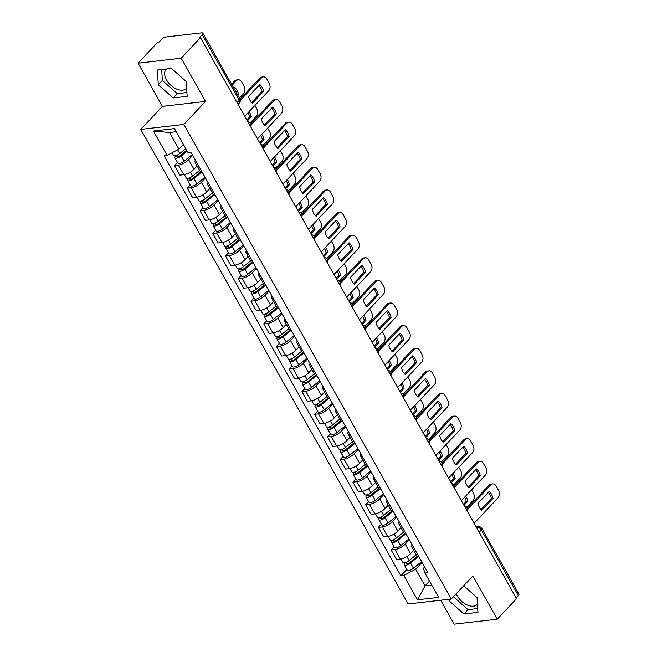<?xml version="1.0" encoding="UTF-8"?>
<svg xmlns="http://www.w3.org/2000/svg" width="657" height="657" viewBox="0 0 657 657"><rect width="100%" height="100%" fill="white"/><g stroke="black" fill="none" stroke-linecap="round" stroke-linejoin="round"><path stroke-width="0.99" d="M186.678 88.186A13.928 8.475 43.2 0 1 186.506 88.375A13.928 8.475 43.2 0 1 166.558 79.965A13.928 8.475 43.2 0 1 166.213 69.297A13.928 8.475 43.2 0 1 166.599 68.928M477.442 604.21A13.928 8.475 43.2 0 1 477.269 604.399A13.928 8.475 43.2 0 1 457.329 595.989A13.928 8.475 43.2 0 1 456.254 593.706M440.683 600.227L454.168 624.15L497.259 619.181L516.566 598.642L200.484 37.679L181.168 58.218L138.077 63.187L162.419 106.385L140.77 129.404L408.178 603.972L451.269 599.003L183.861 124.436L205.51 101.416L181.168 58.218M138.077 63.187L157.393 42.648L158.649 42.508L161.663 39.305A3.572 1.298 -29.4 0 1 166.114 36.948L201.666 32.85A3.572 1.298 -29.4 0 1 202.832 33.162L239.838 98.821A3.572 1.298 150.6 0 1 239.238 100.291L202.241 34.624A3.572 1.298 -29.4 0 0 202.832 33.162M497.259 619.181L472.917 575.984L451.269 599.003M479.15 532.236L481.326 529.92A3.572 1.298 150.6 0 0 481.926 528.458L518.923 594.125A3.572 1.298 150.6 0 1 518.324 595.587L481.326 529.92A3.572 2.176 -136.8 0 0 477.179 527.316L476.432 527.399M516.147 597.895L518.324 595.587M202.241 34.624L199.227 37.827L200.484 37.679M192.715 155.339L188.608 159.717A8.213 2.981 150.6 0 1 178.359 165.129L174.532 165.572L179.919 175.14L183.755 174.696A8.213 2.981 -29.4 0 0 193.996 169.284L197.133 165.942M197.001 162.944A8.213 2.981 150.6 0 1 195.014 162.18A8.213 2.981 150.6 0 1 195.392 160.086M177.48 162.435L174.532 165.572M195.014 162.18L200.41 171.748A8.213 2.981 -29.4 0 0 202.397 172.512M205.46 177.957L201.346 182.326A8.213 2.981 150.6 0 1 191.105 187.746L187.27 188.181L192.657 197.749L196.492 197.314A8.213 2.981 -29.4 0 0 206.733 191.893L209.879 188.551M209.747 185.561A8.213 2.981 150.6 0 1 207.76 184.798A8.213 2.981 150.6 0 1 208.138 182.703M190.218 185.044L187.27 188.181M207.76 184.798L213.147 194.365A8.213 2.981 -29.4 0 0 215.135 195.121M218.198 200.566L214.083 204.943A8.213 2.981 150.6 0 1 203.842 210.355L200.015 210.798L205.403 220.366L209.23 219.923A8.213 2.981 -29.4 0 0 219.479 214.511L222.616 211.168M222.485 208.17A8.213 2.981 150.6 0 1 220.497 207.407A8.213 2.981 150.6 0 1 220.875 205.312M202.964 207.661L200.015 210.798M220.497 207.407L225.893 216.974A8.213 2.981 -29.4 0 0 227.872 217.738M230.944 223.175L226.829 227.552A8.213 2.981 150.6 0 1 216.588 232.964L212.753 233.407L218.14 242.975L221.976 242.532A8.213 2.981 -29.4 0 0 232.217 237.12L235.362 233.777M235.231 230.779A8.213 2.981 150.6 0 1 233.243 230.016A8.213 2.981 150.6 0 1 233.621 227.93M215.701 230.27L212.753 233.407M233.243 230.016L238.631 239.583A8.213 2.981 -29.4 0 0 240.618 240.347M243.681 245.792L239.567 250.169A8.213 2.981 150.6 0 1 229.326 255.581L225.491 256.025L230.886 265.592L234.713 265.149A8.213 2.981 -29.4 0 0 244.962 259.729L248.1 256.394M247.968 253.397A8.213 2.981 150.6 0 1 245.981 252.633A8.213 2.981 150.6 0 1 246.359 250.539M228.447 252.879L225.491 256.025M245.981 252.633L251.376 262.2A8.213 2.981 -29.4 0 0 253.356 262.964M256.427 268.401L252.313 272.778A8.213 2.981 150.6 0 1 242.063 278.19L238.236 278.634L243.624 288.201L247.459 287.758A8.213 2.981 -29.4 0 0 257.7 282.346L260.845 279.003M260.706 276.006A8.213 2.981 150.6 0 1 258.727 275.242A8.213 2.981 150.6 0 1 259.104 273.148M241.185 275.497L238.236 278.634M258.727 275.242L264.114 284.81A8.213 2.981 -29.4 0 0 266.101 285.573M269.165 291.018L265.05 295.387A8.213 2.981 150.6 0 1 254.809 300.807L250.974 301.243L256.37 310.81L260.197 310.375A8.213 2.981 -29.4 0 0 270.446 304.955L273.583 301.612M273.452 298.623A8.213 2.981 150.6 0 1 271.464 297.859A8.213 2.981 150.6 0 1 271.842 295.765M253.93 298.106L250.974 301.243M271.464 297.859L276.86 307.427A8.213 2.981 -29.4 0 0 278.839 308.182M281.91 313.627L277.796 318.004A8.213 2.981 150.6 0 1 267.547 323.416L263.72 323.86L269.107 333.428L272.942 332.984A8.213 2.981 -29.4 0 0 283.183 327.572L286.329 324.23M286.189 321.232A8.213 2.981 150.6 0 1 284.21 320.468A8.213 2.981 150.6 0 1 284.58 318.374M266.668 320.723L263.72 323.86M284.21 320.468L289.597 330.036A8.213 2.981 -29.4 0 0 291.585 330.8M294.648 336.236L290.534 340.613A8.213 2.981 150.6 0 1 280.293 346.025L276.457 346.469L281.853 356.037L285.68 355.593A8.213 2.981 -29.4 0 0 295.929 350.181L299.066 346.839M298.935 343.841A8.213 2.981 150.6 0 1 296.948 343.077A8.213 2.981 150.6 0 1 297.325 340.991M279.414 343.332L276.457 346.469M296.948 343.077L302.343 352.645A8.213 2.981 -29.4 0 0 304.322 353.409M307.394 358.853L303.279 363.231A8.213 2.981 150.6 0 1 293.03 368.643L289.203 369.086L294.591 378.654L298.426 378.21A8.213 2.981 -29.4 0 0 308.667 372.79L311.812 369.456M311.673 366.458A8.213 2.981 150.6 0 1 309.693 365.694A8.213 2.981 150.6 0 1 310.063 363.6M292.151 365.949L289.203 369.086M309.693 365.694L315.081 375.262A8.213 2.981 -29.4 0 0 317.068 376.026M320.131 381.462L316.017 385.84A8.213 2.981 150.6 0 1 305.776 391.252L301.941 391.695L307.336 401.263L311.163 400.819A8.213 2.981 -29.4 0 0 321.413 395.407L324.55 392.065M324.418 389.067A8.213 2.981 150.6 0 1 322.431 388.303A8.213 2.981 150.6 0 1 322.809 386.209M304.897 388.558L301.941 391.695M322.431 388.303L327.818 397.871A8.213 2.981 -29.4 0 0 329.806 398.635M332.877 404.08L328.763 408.449A8.213 2.981 150.6 0 1 318.514 413.869L314.687 414.304L320.074 423.872L323.909 423.437A8.213 2.981 -29.4 0 0 334.15 418.016L337.287 414.682M337.156 411.684A8.213 2.981 150.6 0 1 335.177 410.921A8.213 2.981 150.6 0 1 335.546 408.826M317.635 411.167L314.687 414.304M335.177 410.921L340.564 420.488A8.213 2.981 -29.4 0 0 342.552 421.244M345.615 426.689L341.5 431.066A8.213 2.981 150.6 0 1 331.259 436.478L327.424 436.921L332.82 446.489L336.647 446.046A8.213 2.981 -29.4 0 0 346.888 440.633L350.033 437.291M349.902 434.293A8.213 2.981 150.6 0 1 347.914 433.53A8.213 2.981 150.6 0 1 348.292 431.435M330.381 433.784L327.424 436.921M347.914 433.53L353.302 443.097A8.213 2.981 -29.4 0 0 355.289 443.861M358.352 449.298L354.246 453.675A8.213 2.981 150.6 0 1 343.997 459.087L340.17 459.53L345.557 469.098L349.393 468.655A8.213 2.981 -29.4 0 0 359.634 463.242L362.771 459.9M362.639 456.902A8.213 2.981 150.6 0 1 360.652 456.147A8.213 2.981 150.6 0 1 361.03 454.053M343.118 456.393L340.17 459.53M360.652 456.147L366.048 465.706A8.213 2.981 -29.4 0 0 368.035 466.47M371.098 471.915L366.984 476.292A8.213 2.981 150.6 0 1 356.743 481.704L352.908 482.148L358.295 491.715L362.13 491.272A8.213 2.981 -29.4 0 0 372.371 485.852L375.517 482.517M375.385 479.52A8.213 2.981 150.6 0 1 373.398 478.756A8.213 2.981 150.6 0 1 373.776 476.662M355.856 479.01L352.908 482.148M373.398 478.756L378.785 488.323A8.213 2.981 -29.4 0 0 380.773 489.087M383.836 494.524L379.721 498.901A8.213 2.981 150.6 0 1 369.48 504.313L365.653 504.757L371.041 514.324L374.876 513.881A8.213 2.981 -29.4 0 0 385.117 508.469L388.254 505.126M388.123 502.129A8.213 2.981 150.6 0 1 386.135 501.365A8.213 2.981 150.6 0 1 386.513 499.271M368.602 501.619L365.653 504.757M386.135 501.365L391.531 510.932A8.213 2.981 -29.4 0 0 393.51 511.696M396.582 517.141L392.467 521.51A8.213 2.981 150.6 0 1 382.226 526.93L378.391 527.374L383.778 536.933L387.614 536.498A8.213 2.981 -29.4 0 0 397.855 531.078L401 527.743M400.869 524.746A8.213 2.981 150.6 0 1 398.881 523.982A8.213 2.981 150.6 0 1 399.259 521.888M381.339 524.229L378.391 527.374M398.881 523.982L404.269 533.55A8.213 2.981 -29.4 0 0 406.256 534.313M409.319 539.75L405.205 544.127A8.213 2.981 150.6 0 1 394.964 549.539L391.129 549.983L396.524 559.55L400.351 559.107A8.213 2.981 -29.4 0 0 410.6 553.695L413.738 550.352M413.606 547.355A8.213 2.981 150.6 0 1 411.619 546.591A8.213 2.981 150.6 0 1 411.996 544.497M394.085 546.846L391.129 549.983M411.619 546.591L417.014 556.159A8.213 2.981 -29.4 0 0 418.994 556.922M176.257 131.704L169.531 132.476L178.926 149.147L183.402 144.384M178.926 149.147L167.124 155.389L153.401 131.03L174.507 128.6L188.231 152.95L191.179 152.613L427.879 572.682L424.923 573.019L438.646 597.369L417.54 599.808L403.817 575.45L415.618 569.217L425.013 585.888L431.739 585.108M167.124 155.389L164.168 155.725L400.869 575.795L403.817 575.45M140.77 129.404L183.861 124.436M162.419 106.385L205.51 101.416M187.163 96.349L186.284 81.558L171.403 68.377L157.401 69.995L158.288 84.786L173.169 97.967L187.163 96.349M448.961 599.266L449.051 600.81L463.932 613.991L477.935 612.381L477.048 597.583L463.711 585.773M429.489 581.125L425.013 585.888L417.54 599.808M422.065 562.367L415.618 569.217M424.923 573.019L423.412 568.313L424.668 566.983M406.823 569.455L400.869 575.795M153.401 131.03L169.531 132.476M161.712 69.494L162.361 80.45L177.242 93.631L186.933 92.514M177.242 93.631L173.169 97.967M162.361 80.45L158.288 84.786M453.412 596.728L468.006 609.655L477.705 608.538M468.006 609.655L463.932 613.991M450.686 599.069L449.051 600.81M251.656 102.517L262.028 91.479A11.161 7.876 -96.6 0 0 258.957 85.402M239.994 99.15L259.827 78.052A5.355 3.778 -96.6 0 1 261.667 77.083L263.301 76.894A5.355 3.778 83.4 0 0 261.461 77.863L259.827 78.052M263.662 91.29A11.161 7.876 -96.6 0 0 259.819 84.482L248.584 96.431A11.161 7.876 -96.6 0 0 252.419 103.248L263.662 91.29L262.028 91.479M244.765 116.256L268.729 90.765A5.355 3.778 83.4 0 0 269.198 83.324L266.824 79.119A5.355 3.778 83.4 0 0 263.301 76.894M240.29 100.381L261.461 77.863M185.8 148.638L179.796 153.541A4.459 1.618 150.6 0 1 173.514 155.397L172.044 152.785M237.719 95.06L238.532 94.189A11.161 7.876 83.4 0 0 234.697 87.373L233.876 88.252M186.728 150.289L179.944 155.832A2.143 0.78 150.6 0 1 176.93 156.727A2.143 0.78 150.6 0 1 177.283 155.849L176.938 155.233M239.427 98.107L243.607 93.664A5.355 3.778 83.4 0 0 244.067 86.215L241.702 82.018A5.355 3.778 83.4 0 0 238.171 79.793A5.355 3.778 83.4 0 0 236.339 80.762L232.159 85.205M187.188 151.102L181.184 156.005A4.459 1.618 150.6 0 1 174.902 157.861A4.459 1.618 150.6 0 1 175.649 156.037L175.468 155.709M192.279 154.567L184.124 161.22A4.459 1.618 150.6 0 1 177.842 163.084L174.902 157.861M236.479 92.859A11.161 7.876 83.4 0 0 234.023 88.514M231.617 84.236L234.705 80.951A5.355 3.778 -96.6 0 1 236.545 79.982L238.171 79.793M177.866 156.875L177.283 155.849L175.649 156.037M237.3 94.329L238.532 94.189M264.393 125.126L274.766 114.088A11.161 7.876 -96.6 0 0 271.694 108.011M250.793 123.82L272.573 100.669A5.355 3.778 -96.6 0 1 274.412 99.692L276.039 99.503A5.355 3.778 83.4 0 0 274.207 100.48L272.573 100.669M276.4 113.907A11.161 7.876 -96.6 0 0 272.565 107.091L261.322 119.048A11.161 7.876 -96.6 0 0 265.157 125.857L276.4 113.907L274.766 114.088M257.503 138.873L281.475 113.374A5.355 3.778 83.4 0 0 281.935 105.933L279.57 101.728A5.355 3.778 83.4 0 0 276.039 99.503M251.089 125.06L274.207 100.48M277.131 147.735L287.511 136.705A11.161 7.876 -96.6 0 0 284.44 130.628M263.539 146.437L285.31 123.278A5.355 3.778 -96.6 0 1 287.15 122.309L288.784 122.12A5.355 3.778 83.4 0 0 286.945 123.089L285.31 123.278M289.146 136.516A11.161 7.876 -96.6 0 0 285.302 129.7L274.059 141.657A11.161 7.876 -96.6 0 0 277.903 148.474L289.146 136.516L287.511 136.705M270.249 161.482L294.213 135.991A5.355 3.778 83.4 0 0 294.681 128.542L292.308 124.337A5.355 3.778 83.4 0 0 288.784 122.12M263.835 147.669L286.945 123.089M289.877 170.352L300.249 159.314A11.161 7.876 -96.6 0 0 297.178 153.237M276.277 169.046L298.056 145.887A5.355 3.778 -96.6 0 1 299.896 144.918L301.522 144.729A5.355 3.778 83.4 0 0 299.691 145.698L298.056 145.887M301.883 159.125A11.161 7.876 -96.6 0 0 298.048 152.317L286.805 164.275A11.161 7.876 -96.6 0 0 290.64 171.083L301.883 159.125L300.249 159.314M282.986 184.091L306.959 158.6A5.355 3.778 83.4 0 0 307.419 151.159L305.053 146.954A5.355 3.778 83.4 0 0 301.522 144.729M276.572 170.286L299.691 145.698M199.629 170.368L192.542 176.15A4.459 1.618 150.6 0 1 186.26 178.014L184.338 174.606M247.393 120.929L251.278 116.798A11.161 7.876 83.4 0 0 249.028 111.723M200.59 171.986L192.682 178.441A2.143 0.78 150.6 0 1 189.668 179.336A2.143 0.78 150.6 0 1 190.029 178.458L189.684 177.85M250.169 122.851L256.345 116.273A5.355 3.778 83.4 0 0 256.813 108.832L254.916 105.465M201.502 172.43L193.93 178.614A4.459 1.618 150.6 0 1 187.647 180.478A4.459 1.618 150.6 0 1 188.395 178.647L188.206 178.318M205.025 177.176L196.87 183.837A4.459 1.618 150.6 0 1 190.587 185.693L187.647 180.478M246.851 119.96L249.644 116.987A11.161 7.876 83.4 0 0 248.001 112.815M190.604 179.484L190.029 178.458L188.395 178.647M249.644 116.987L251.278 116.798M212.367 192.977L205.28 198.767A4.459 1.618 150.6 0 1 198.997 200.623L197.084 197.223M260.139 143.538L264.015 139.415A11.161 7.876 83.4 0 0 261.773 134.332M213.336 194.603L205.427 201.058A2.143 0.78 150.6 0 1 202.413 201.945A2.143 0.78 150.6 0 1 202.767 201.075L202.422 200.459M262.907 145.46L269.091 138.89A5.355 3.778 83.4 0 0 269.551 131.441L267.654 128.074M214.239 195.047L206.668 201.231A4.459 1.618 150.6 0 1 200.385 203.087A4.459 1.618 150.6 0 1 201.132 201.264L200.952 200.935M217.763 199.794L209.608 206.446A4.459 1.618 150.6 0 1 203.325 208.31L200.385 203.087M259.589 142.577L262.381 139.604A11.161 7.876 83.4 0 0 260.739 135.432M203.35 202.093L202.767 201.075L201.132 201.264M262.381 139.604L264.015 139.415M225.113 215.586L218.017 221.376A4.459 1.618 150.6 0 1 211.743 223.24L209.821 219.832M272.877 166.155L276.761 162.024A11.161 7.876 83.4 0 0 274.511 156.941M226.074 217.212L218.165 223.667A2.143 0.78 150.6 0 1 215.151 224.563A2.143 0.78 150.6 0 1 215.512 223.684L215.168 223.068M275.653 168.077L281.828 161.499A5.355 3.778 83.4 0 0 282.296 154.058L280.399 150.691M226.985 217.656L219.413 223.84A4.459 1.618 150.6 0 1 213.131 225.704A4.459 1.618 150.6 0 1 213.878 223.873L213.689 223.544M230.508 222.403L222.353 229.055A4.459 1.618 150.6 0 1 216.071 230.919L213.131 225.704M272.335 165.186L275.127 162.213A11.161 7.876 83.4 0 0 273.484 158.041M216.087 224.71L215.512 223.684L213.878 223.873M275.127 162.213L276.761 162.024M302.614 192.961L312.995 181.932A11.161 7.876 -96.6 0 0 309.923 175.846M289.023 191.663L310.794 168.504A5.355 3.778 -96.6 0 1 312.633 167.527L314.268 167.338A5.355 3.778 83.4 0 0 312.428 168.315L310.794 168.504M314.629 181.743A11.161 7.876 -96.6 0 0 310.786 174.926L299.543 186.884A11.161 7.876 -96.6 0 0 303.386 193.7L314.629 181.743L312.995 181.932M295.724 206.709L319.696 181.217A5.355 3.778 83.4 0 0 320.164 173.768L317.791 169.563A5.355 3.778 83.4 0 0 314.268 167.338M289.318 192.895L312.428 168.315M315.36 215.578L325.732 204.541A11.161 7.876 -96.6 0 0 322.661 198.463M301.76 214.272L323.54 191.113A5.355 3.778 -96.6 0 1 325.371 190.144L327.005 189.955A5.355 3.778 83.4 0 0 325.174 190.924L323.54 191.113M327.367 204.352A11.161 7.876 -96.6 0 0 323.531 197.543L312.289 209.493A11.161 7.876 -96.6 0 0 316.124 216.309L327.367 204.352L325.732 204.541M308.47 229.318L332.442 203.826A5.355 3.778 83.4 0 0 332.902 196.386L330.537 192.181A5.355 3.778 83.4 0 0 327.005 189.955M302.056 215.504L325.174 190.924M237.85 238.204L230.763 243.985A4.459 1.618 150.6 0 1 224.48 245.849L222.567 242.449M285.623 188.764L289.499 184.642A11.161 7.876 83.4 0 0 287.257 179.558M238.82 239.83L230.911 246.285A2.143 0.78 150.6 0 1 227.889 247.172A2.143 0.78 150.6 0 1 228.25 246.293L227.905 245.685M288.39 190.686L294.574 184.116A5.355 3.778 83.4 0 0 295.034 176.667L293.137 173.3M239.723 240.273L232.151 246.449A4.459 1.618 150.6 0 1 225.868 248.313A4.459 1.618 150.6 0 1 226.616 246.482L226.435 246.153M243.246 245.012L235.091 251.672A4.459 1.618 150.6 0 1 228.808 253.528L225.868 248.313M285.072 187.795L287.865 184.831A11.161 7.876 83.4 0 0 286.222 180.65M228.833 247.319L228.25 246.293L226.616 246.482M287.865 184.831L289.499 184.642M250.596 260.813L243.501 266.602A4.459 1.618 150.6 0 1 237.226 268.458L235.305 265.058M298.36 211.382L302.245 207.251A11.161 7.876 83.4 0 0 299.994 202.167M251.557 262.439L243.648 268.894A2.143 0.78 150.6 0 1 240.634 269.789A2.143 0.78 150.6 0 1 240.996 268.91L240.651 268.294M301.128 213.303L307.312 206.725A5.355 3.778 83.4 0 0 307.772 199.276L305.875 195.909M252.469 262.882L244.889 269.066A4.459 1.618 150.6 0 1 238.614 270.922A4.459 1.618 150.6 0 1 239.362 269.099L239.173 268.77M255.992 267.629L247.829 274.281A4.459 1.618 150.6 0 1 241.554 276.145L238.614 270.922M297.818 210.412L300.61 207.44A11.161 7.876 83.4 0 0 298.96 203.268M241.571 269.937L240.996 268.91L239.362 269.099M300.61 207.44L302.245 207.251M328.098 238.187L338.478 227.15A11.161 7.876 -96.6 0 0 335.407 221.072M314.506 236.881L336.277 213.73A5.355 3.778 -96.6 0 1 338.117 212.753L339.751 212.564A5.355 3.778 83.4 0 0 337.912 213.541L336.277 213.73M340.112 226.969A11.161 7.876 -96.6 0 0 336.269 220.152L325.026 232.11A11.161 7.876 -96.6 0 0 328.87 238.918L340.112 226.969L338.478 227.15M321.207 251.935L345.18 226.443A5.355 3.778 83.4 0 0 345.639 218.995L343.274 214.79A5.355 3.778 83.4 0 0 339.751 212.564M314.793 238.121L337.912 213.541M340.843 260.804L351.216 249.767A11.161 7.876 -96.6 0 0 348.144 243.69M327.243 259.499L349.023 236.339A5.355 3.778 -96.6 0 1 350.854 235.37L352.489 235.181A5.355 3.778 83.4 0 0 350.657 236.15L349.023 236.339M352.85 249.578A11.161 7.876 -96.6 0 0 349.015 242.762L337.772 254.719A11.161 7.876 -96.6 0 0 341.607 261.535L352.85 249.578L351.216 249.767M333.953 274.544L357.925 249.052A5.355 3.778 83.4 0 0 358.385 241.604L356.02 237.407A5.355 3.778 83.4 0 0 352.489 235.181M327.539 260.73L350.657 236.15M353.581 283.413L363.962 272.376A11.161 7.876 -96.6 0 0 360.89 266.299M339.989 282.108L361.761 258.948A5.355 3.778 -96.6 0 1 363.6 257.979L365.235 257.79A5.355 3.778 83.4 0 0 363.395 258.759L361.761 258.948M365.596 272.187A11.161 7.876 -96.6 0 0 361.752 265.379L350.51 277.336A11.161 7.876 -96.6 0 0 354.353 284.144L365.596 272.187L363.962 272.376M346.691 297.153L370.663 271.661A5.355 3.778 83.4 0 0 371.123 264.221L368.758 260.016A5.355 3.778 83.4 0 0 365.235 257.79M340.277 283.348L363.395 258.759M366.327 306.022L376.699 294.993A11.161 7.876 -96.6 0 0 373.628 288.908M352.727 304.725L374.506 281.566A5.355 3.778 -96.6 0 1 376.338 280.588L377.972 280.399A5.355 3.778 83.4 0 0 376.141 281.377L374.506 281.566M378.333 294.804A11.161 7.876 -96.6 0 0 374.498 287.988L363.255 299.945A11.161 7.876 -96.6 0 0 367.091 306.762L378.333 294.804L376.699 294.993M359.436 319.77L383.409 294.279A5.355 3.778 83.4 0 0 383.869 286.83L381.495 282.625A5.355 3.778 83.4 0 0 377.972 280.399M353.023 305.957L376.141 281.377M379.064 328.64L389.445 317.602A11.161 7.876 -96.6 0 0 386.373 311.525M365.473 327.334L387.244 304.175A5.355 3.778 -96.6 0 1 389.084 303.206L390.718 303.017A5.355 3.778 83.4 0 0 388.878 303.986L387.244 304.175M391.071 317.413A11.161 7.876 -96.6 0 0 387.236 310.605L375.993 322.554A11.161 7.876 -96.6 0 0 379.836 329.371L391.071 317.413L389.445 317.602M372.174 342.379L396.146 316.888A5.355 3.778 83.4 0 0 396.606 309.447L394.241 305.242A5.355 3.778 83.4 0 0 390.718 303.017M365.76 328.574L388.878 303.986M391.81 351.249L402.183 340.219A11.161 7.876 -96.6 0 0 399.111 334.134M378.21 349.943L399.99 326.792A5.355 3.778 -96.6 0 1 401.821 325.815L403.455 325.626A5.355 3.778 83.4 0 0 401.616 326.603L399.99 326.792M403.817 340.03A11.161 7.876 -96.6 0 0 399.982 333.214L388.739 345.171A11.161 7.876 -96.6 0 0 392.574 351.98L403.817 340.03L402.183 340.219M384.92 364.996L408.892 339.505A5.355 3.778 83.4 0 0 409.352 332.056L406.979 327.851A5.355 3.778 83.4 0 0 403.455 325.626M378.506 351.183L401.616 326.603M404.548 373.866L414.928 362.828A11.161 7.876 -96.6 0 0 411.857 356.751M390.948 372.56L412.727 349.401A5.355 3.778 -96.6 0 1 414.567 348.432L416.201 348.243A5.355 3.778 83.4 0 0 414.362 349.212L412.727 349.401M416.554 362.639A11.161 7.876 -96.6 0 0 412.719 355.823L401.476 367.78A11.161 7.876 -96.6 0 0 405.312 374.597L416.554 362.639L414.928 362.828M397.657 387.605L421.63 362.114A5.355 3.778 83.4 0 0 422.09 354.665L419.724 350.468A5.355 3.778 83.4 0 0 416.201 348.243M391.243 373.792L414.362 349.212M417.294 396.475L427.666 385.437A11.161 7.876 -96.6 0 0 424.594 379.36M403.694 395.169L425.473 372.01A5.355 3.778 -96.6 0 1 427.305 371.041L428.939 370.852A5.355 3.778 83.4 0 0 427.099 371.821L425.473 372.01M429.3 385.248A11.161 7.876 -96.6 0 0 425.457 378.44L414.222 390.398A11.161 7.876 -96.6 0 0 418.057 397.206L429.3 385.248L427.666 385.437M410.403 410.214L434.376 384.723A5.355 3.778 83.4 0 0 434.835 377.282L432.462 373.077A5.355 3.778 83.4 0 0 428.939 370.852M403.989 396.409L427.099 371.821M263.334 283.43L256.246 289.211A4.459 1.618 150.6 0 1 249.964 291.076L248.05 287.667M311.098 233.991L314.982 229.86A11.161 7.876 83.4 0 0 312.74 224.784M264.295 285.048L256.386 291.503A2.143 0.78 150.6 0 1 253.372 292.398A2.143 0.78 150.6 0 1 253.733 291.519L253.388 290.911M313.874 235.912L320.058 229.334A5.355 3.778 83.4 0 0 320.517 221.894L318.62 218.526M265.206 285.491L257.634 291.675A4.459 1.618 150.6 0 1 251.352 293.539A4.459 1.618 150.6 0 1 252.099 291.708L251.918 291.38M268.729 290.238L260.574 296.898A4.459 1.618 150.6 0 1 254.292 298.754L251.352 293.539M310.556 233.021L313.348 230.049A11.161 7.876 83.4 0 0 311.705 225.877M254.308 292.546L253.733 291.519L252.099 291.708M313.348 230.049L314.982 229.86M276.08 306.039L268.984 311.829A4.459 1.618 150.6 0 1 262.71 313.685L260.788 310.285M323.844 256.608L327.728 252.477A11.161 7.876 83.4 0 0 325.478 247.393M277.04 307.665L269.132 314.12A2.143 0.78 150.6 0 1 266.118 315.015A2.143 0.78 150.6 0 1 266.479 314.136L266.134 313.52M326.611 258.521L332.795 251.951A5.355 3.778 83.4 0 0 333.255 244.503L331.358 241.135M277.952 308.108L270.372 314.292A4.459 1.618 150.6 0 1 264.098 316.148A4.459 1.618 150.6 0 1 264.845 314.325L264.656 313.997M281.467 312.855L273.312 319.507A4.459 1.618 150.6 0 1 267.038 321.372L264.098 316.148M323.301 255.639L326.094 252.666A11.161 7.876 83.4 0 0 324.443 248.494M267.054 315.163L266.479 314.136L264.845 314.325M326.094 252.666L327.728 252.477M288.817 328.648L281.73 334.438A4.459 1.618 150.6 0 1 275.447 336.302L273.534 332.894M336.581 279.217L340.466 275.086A11.161 7.876 83.4 0 0 338.215 270.002M289.778 330.274L281.869 336.729A2.143 0.78 150.6 0 1 278.855 337.624A2.143 0.78 150.6 0 1 279.217 336.745L278.872 336.138M339.357 281.139L345.541 274.56A5.355 3.778 83.4 0 0 346.001 267.12L344.104 263.753M290.69 330.717L283.118 336.901A4.459 1.618 150.6 0 1 276.835 338.766A4.459 1.618 150.6 0 1 277.583 336.934L277.402 336.606M294.213 335.464L286.058 342.116A4.459 1.618 150.6 0 1 279.775 343.981L276.835 338.766M336.039 278.248L338.831 275.275A11.161 7.876 83.4 0 0 337.189 271.103M279.792 337.772L279.217 336.745L277.583 336.934M338.831 275.275L340.466 275.086M301.563 351.265L294.467 357.047A4.459 1.618 150.6 0 1 288.193 358.911L286.271 355.511M349.327 301.826L353.211 297.703A11.161 7.876 83.4 0 0 350.961 292.62M302.524 352.891L294.615 359.346A2.143 0.78 150.6 0 1 291.601 360.233A2.143 0.78 150.6 0 1 291.963 359.354L291.618 358.747M352.095 303.748L358.279 297.178A5.355 3.778 83.4 0 0 358.738 289.729L356.841 286.362M303.435 353.335L295.855 359.51A4.459 1.618 150.6 0 1 289.581 361.375A4.459 1.618 150.6 0 1 290.328 359.543L290.139 359.215M306.95 358.073L298.795 364.734A4.459 1.618 150.6 0 1 292.521 366.59L289.581 361.375M348.777 300.857L351.577 297.892A11.161 7.876 83.4 0 0 349.926 293.712M292.537 360.381L291.963 359.354L290.328 359.543M351.577 297.892L353.211 297.703M314.301 373.874L307.213 379.664A4.459 1.618 150.6 0 1 300.931 381.52L299.009 378.12M362.064 324.443L365.949 320.312A11.161 7.876 83.4 0 0 363.699 315.229M315.261 375.5L307.353 381.955A2.143 0.78 150.6 0 1 304.339 382.85A2.143 0.78 150.6 0 1 304.7 381.972L304.355 381.356M364.84 326.365L371.024 319.787A5.355 3.778 83.4 0 0 371.484 312.338L369.587 308.971M316.173 375.944L308.601 382.128A4.459 1.618 150.6 0 1 302.319 383.984A4.459 1.618 150.6 0 1 303.066 382.16L302.885 381.832M319.696 380.69L311.541 387.343A4.459 1.618 150.6 0 1 305.259 389.207L302.319 383.984M361.522 323.474L364.315 320.501A11.161 7.876 83.4 0 0 362.672 316.329M305.275 382.998L304.7 381.972L303.066 382.16M364.315 320.501L365.949 320.312M327.038 396.491L319.951 402.273A4.459 1.618 150.6 0 1 313.668 404.137L311.755 400.729M374.81 347.052L378.687 342.921A11.161 7.876 83.4 0 0 376.445 337.846M328.007 398.109L320.099 404.564A2.143 0.78 150.6 0 1 317.085 405.459A2.143 0.78 150.6 0 1 317.438 404.581L317.093 403.973M377.578 348.974L383.762 342.396A5.355 3.778 83.4 0 0 384.222 334.955L382.325 331.588M328.919 398.553L321.339 404.737A4.459 1.618 150.6 0 1 315.064 406.601A4.459 1.618 150.6 0 1 315.812 404.769L315.623 404.441M332.434 403.299L324.279 409.96A4.459 1.618 150.6 0 1 318.004 411.816L315.064 406.601M374.26 346.083L377.061 343.11A11.161 7.876 83.4 0 0 375.41 338.938M318.021 405.607L317.438 404.581L315.812 404.769M377.061 343.11L378.687 342.921M339.784 419.1L332.697 424.89A4.459 1.618 150.6 0 1 326.414 426.746L324.492 423.346M387.548 369.669L391.432 365.538A11.161 7.876 83.4 0 0 389.182 360.455M340.745 420.726L332.836 427.181A2.143 0.78 150.6 0 1 329.822 428.077A2.143 0.78 150.6 0 1 330.184 427.198L329.839 426.582M390.324 371.583L396.508 365.013A5.355 3.778 83.4 0 0 396.968 357.564L395.071 354.197M341.656 421.17L334.085 427.354A4.459 1.618 150.6 0 1 327.802 429.21A4.459 1.618 150.6 0 1 328.549 427.387L328.369 427.058M345.18 425.917L337.025 432.569A4.459 1.618 150.6 0 1 330.742 434.433L327.802 429.21M387.006 368.7L389.798 365.727A11.161 7.876 83.4 0 0 388.156 361.555M330.758 428.224L330.184 427.198L328.549 427.387M389.798 365.727L391.432 365.538M352.522 441.709L345.434 447.499A4.459 1.618 150.6 0 1 339.152 449.363L337.238 445.955M400.294 392.278L404.17 388.147A11.161 7.876 83.4 0 0 401.928 383.064M353.491 443.335L345.582 449.79A2.143 0.78 150.6 0 1 342.568 450.686A2.143 0.78 150.6 0 1 342.921 449.807L342.576 449.199M403.061 394.2L409.245 387.622A5.355 3.778 83.4 0 0 409.705 380.181L407.808 376.814M354.402 443.779L346.822 449.963A4.459 1.618 150.6 0 1 340.54 451.827A4.459 1.618 150.6 0 1 341.287 449.996L341.106 449.667M357.917 448.526L349.762 455.178A4.459 1.618 150.6 0 1 343.48 457.042L340.54 451.827M399.743 391.309L402.544 388.336A11.161 7.876 83.4 0 0 400.893 384.164M343.504 450.833L342.921 449.807L341.287 449.996M402.544 388.336L404.17 388.147M430.031 419.084L440.404 408.054A11.161 7.876 -96.6 0 0 437.332 401.969M416.431 417.786L438.211 394.627A5.355 3.778 -96.6 0 1 440.05 393.65L441.676 393.469A5.355 3.778 83.4 0 0 439.845 394.438L438.211 394.627M442.038 407.866A11.161 7.876 -96.6 0 0 438.203 401.049L426.96 413.007A11.161 7.876 -96.6 0 0 430.795 419.823L442.038 407.866L440.404 408.054M423.141 432.832L447.113 407.34A5.355 3.778 83.4 0 0 447.573 399.891L445.208 395.686A5.355 3.778 83.4 0 0 441.676 393.469M416.727 419.018L439.845 394.438M365.267 464.327L358.18 470.108A4.459 1.618 150.6 0 1 351.897 471.972L349.976 468.572M413.031 414.887L416.916 410.765A11.161 7.876 83.4 0 0 414.666 405.681M366.228 465.953L358.32 472.408A2.143 0.78 150.6 0 1 355.306 473.295A2.143 0.78 150.6 0 1 355.667 472.416L355.322 471.808M415.807 416.809L421.983 410.239A5.355 3.778 83.4 0 0 422.451 402.79L420.554 399.423M367.14 466.396L359.568 472.572A4.459 1.618 150.6 0 1 353.285 474.436A4.459 1.618 150.6 0 1 354.033 472.605L353.844 472.284M370.663 471.135L362.508 477.795A4.459 1.618 150.6 0 1 356.225 479.651L353.285 474.436M412.489 413.918L415.281 410.954A11.161 7.876 83.4 0 0 413.639 406.773M356.242 473.442L355.667 472.416L354.033 472.605M415.281 410.954L416.916 410.765M442.777 441.701L453.149 430.663A11.161 7.876 -96.6 0 0 450.078 424.586M429.177 440.395L450.948 417.236A5.355 3.778 -96.6 0 1 452.788 416.267L454.422 416.078A5.355 3.778 83.4 0 0 452.583 417.047L450.948 417.236M454.784 430.475A11.161 7.876 -96.6 0 0 450.94 423.666L439.697 435.616A11.161 7.876 -96.6 0 0 443.541 442.432L454.784 430.475L453.149 430.663M435.887 455.441L459.851 429.949A5.355 3.778 83.4 0 0 460.319 422.508L457.945 418.304A5.355 3.778 83.4 0 0 454.422 416.078M429.473 441.635L452.583 417.047M378.005 486.936L370.918 492.725A4.459 1.618 150.6 0 1 364.635 494.581L362.721 491.181M425.777 437.505L429.653 433.374A11.161 7.876 83.4 0 0 427.411 428.29M378.974 488.562L371.065 495.017A2.143 0.78 150.6 0 1 368.051 495.912A2.143 0.78 150.6 0 1 368.405 495.033L368.06 494.417M428.545 439.426L434.729 432.848A5.355 3.778 83.4 0 0 435.189 425.399L433.292 422.032M379.877 489.005L372.305 495.189A4.459 1.618 150.6 0 1 366.023 497.045A4.459 1.618 150.6 0 1 366.77 495.222L366.59 494.893M383.401 493.752L375.246 500.404A4.459 1.618 150.6 0 1 368.963 502.268L366.023 497.045M425.227 436.535L428.019 433.563A11.161 7.876 83.4 0 0 426.377 429.391M368.988 496.06L368.405 495.033L366.77 495.222M428.019 433.563L429.653 433.374M455.515 464.31L465.887 453.281A11.161 7.876 -96.6 0 0 462.815 447.195M441.915 463.004L463.694 439.853A5.355 3.778 -96.6 0 1 465.534 438.876L467.16 438.687A5.355 3.778 83.4 0 0 465.328 439.664L463.694 439.853M467.521 453.092A11.161 7.876 -96.6 0 0 463.686 446.275L452.443 458.233A11.161 7.876 -96.6 0 0 456.278 465.041L467.521 453.092L465.887 453.281M448.624 478.058L472.597 452.566A5.355 3.778 83.4 0 0 473.056 445.118L470.691 440.913A5.355 3.778 83.4 0 0 467.16 438.687M442.21 464.244L465.328 439.664M390.751 509.553L383.655 515.334A4.459 1.618 150.6 0 1 377.381 517.199L375.459 513.79M438.515 460.114L442.399 455.983A11.161 7.876 83.4 0 0 440.149 450.907M391.712 511.179L383.803 517.626A2.143 0.78 150.6 0 1 380.789 518.521A2.143 0.78 150.6 0 1 381.15 517.642L380.805 517.034M441.29 462.035L447.466 455.457A5.355 3.778 83.4 0 0 447.934 448.017L446.037 444.649M392.623 511.622L385.051 517.798A4.459 1.618 150.6 0 1 378.769 519.662A4.459 1.618 150.6 0 1 379.516 517.831L379.327 517.502M396.146 516.361L387.991 523.021A4.459 1.618 150.6 0 1 381.709 524.877L378.769 519.662M437.973 459.144L440.765 456.172A11.161 7.876 83.4 0 0 439.122 452M381.725 518.669L381.15 517.642L379.516 517.831M440.765 456.172L442.399 455.983M468.252 486.927L478.633 475.89A11.161 7.876 -96.6 0 0 475.561 469.812M454.66 485.622L476.432 462.462A5.355 3.778 -96.6 0 1 478.271 461.493L479.906 461.304A5.355 3.778 83.4 0 0 478.066 462.273L476.432 462.462M480.267 475.701A11.161 7.876 -96.6 0 0 476.424 468.884L465.181 480.842A11.161 7.876 -96.6 0 0 469.024 487.658L480.267 475.701L478.633 475.89M461.362 500.667L485.334 475.175A5.355 3.778 83.4 0 0 485.802 467.727L483.429 463.53A5.355 3.778 83.4 0 0 479.906 461.304M454.956 486.853L478.066 462.273M403.488 532.162L396.401 537.952A4.459 1.618 150.6 0 1 390.118 539.808L388.205 536.408M451.26 482.731L455.137 478.6A11.161 7.876 83.4 0 0 452.895 473.516M404.457 533.788L396.549 540.243A2.143 0.78 150.6 0 1 393.535 541.138A2.143 0.78 150.6 0 1 393.888 540.259L393.543 539.643M454.028 484.644L460.212 478.074A5.355 3.778 83.4 0 0 460.672 470.626L458.775 467.258M405.361 534.231L397.789 540.415A4.459 1.618 150.6 0 1 391.506 542.271A4.459 1.618 150.6 0 1 392.254 540.448L392.073 540.12M408.884 538.978L400.729 545.63A4.459 1.618 150.6 0 1 394.446 547.495L391.506 542.271M450.71 481.762L453.502 478.789A11.161 7.876 83.4 0 0 451.86 474.617M394.471 541.286L393.888 540.259L392.254 540.448M453.502 478.789L455.137 478.6M480.998 509.536L491.37 498.499A11.161 7.876 -96.6 0 0 488.299 492.422M467.398 508.231L489.178 485.071A5.355 3.778 -96.6 0 1 491.009 484.102L492.643 483.913A5.355 3.778 83.4 0 0 490.812 484.891L489.178 485.071M493.005 498.31A11.161 7.876 -96.6 0 0 489.169 491.502L477.926 503.459A11.161 7.876 -96.6 0 0 481.762 510.267L493.005 498.31L491.37 498.499M474.108 523.276L498.08 497.784A5.355 3.778 83.4 0 0 498.54 490.344L496.175 486.139A5.355 3.778 83.4 0 0 492.643 483.913M467.694 509.471L490.812 484.891M416.234 554.771L409.139 560.561A4.459 1.618 150.6 0 1 402.864 562.425L400.942 559.017M463.998 505.34L467.883 501.209A11.161 7.876 83.4 0 0 465.632 496.125M417.195 556.397L409.286 562.852A2.143 0.78 150.6 0 1 406.272 563.747A2.143 0.78 150.6 0 1 406.634 562.868L406.289 562.261M466.766 507.261L472.95 500.683A5.355 3.778 83.4 0 0 473.418 493.243L471.512 489.876M418.107 556.84L410.526 563.024A4.459 1.618 150.6 0 1 404.252 564.889A4.459 1.618 150.6 0 1 404.999 563.057L404.811 562.729M421.63 561.587L413.467 568.239A4.459 1.618 150.6 0 1 407.192 570.104L404.252 564.889M463.456 504.371L466.248 501.398A11.161 7.876 83.4 0 0 464.606 497.226M407.209 563.895L406.634 562.868L404.999 563.057M466.248 501.398L467.883 501.209M467.119 510.883A3.572 2.176 -136.8 0 0 466.642 509.372A3.572 2.176 -136.8 0 0 465.468 507.943M454.381 488.274A3.572 2.176 -136.8 0 0 453.897 486.763A3.572 2.176 -136.8 0 0 452.722 485.334M441.644 465.657A3.572 2.176 -136.8 0 0 441.159 464.146A3.572 2.176 -136.8 0 0 439.985 462.717M428.898 443.048A3.572 2.176 -136.8 0 0 428.413 441.537A3.572 2.176 -136.8 0 0 427.239 440.108M416.16 420.431A3.572 2.176 -136.8 0 0 415.676 418.928A3.572 2.176 -136.8 0 0 414.501 417.491M403.414 397.822A3.572 2.176 -136.8 0 0 402.938 396.311A3.572 2.176 -136.8 0 0 401.755 394.882M390.677 375.213A3.572 2.176 -136.8 0 0 390.192 373.702A3.572 2.176 -136.8 0 0 389.018 372.273M377.931 352.595A3.572 2.176 -136.8 0 0 377.455 351.084A3.572 2.176 -136.8 0 0 376.272 349.655M365.193 329.986A3.572 2.176 -136.8 0 0 364.709 328.475A3.572 2.176 -136.8 0 0 363.535 327.046M352.448 307.369A3.572 2.176 -136.8 0 0 351.971 305.866A3.572 2.176 -136.8 0 0 350.797 304.429M339.71 284.76A3.572 2.176 -136.8 0 0 339.226 283.249A3.572 2.176 -136.8 0 0 338.051 281.82M326.964 262.151A3.572 2.176 -136.8 0 0 326.488 260.64A3.572 2.176 -136.8 0 0 325.314 259.211M314.227 239.534A3.572 2.176 -136.8 0 0 313.742 238.023A3.572 2.176 -136.8 0 0 312.568 236.594M301.481 216.925A3.572 2.176 -136.8 0 0 301.005 215.414A3.572 2.176 -136.8 0 0 299.83 213.985M288.743 194.308A3.572 2.176 -136.8 0 0 288.259 192.805A3.572 2.176 -136.8 0 0 287.084 191.368M275.997 171.699A3.572 2.176 -136.8 0 0 275.521 170.188A3.572 2.176 -136.8 0 0 274.347 168.759M263.26 149.09A3.572 2.176 -136.8 0 0 262.775 147.579A3.572 2.176 -136.8 0 0 261.601 146.15M250.522 126.473A3.572 2.176 -136.8 0 0 250.038 124.961A3.572 2.176 -136.8 0 0 248.863 123.532M476.678 527.842L477.179 527.316A3.572 2.521 83.4 0 1 478.403 526.668L476.161 526.922M410.6 553.695L405.205 544.127M397.855 531.078L392.467 521.51M385.117 508.469L379.721 498.901M372.371 485.852L366.984 476.292M359.634 463.242L354.246 453.675M346.888 440.633L341.5 431.066M334.15 418.016L328.763 408.449M321.413 395.407L316.017 385.84M308.667 372.79L303.279 363.231M295.929 350.181L290.534 340.613M283.183 327.572L277.796 318.004M270.446 304.955L265.05 295.387M257.7 282.346L252.313 272.778M244.962 259.729L239.567 250.169M232.217 237.12L226.829 227.552M219.479 214.511L214.083 204.943M206.733 191.893L201.346 182.326M193.996 169.284L188.608 159.717M387.614 536.498L382.226 526.93M374.876 513.881L369.48 504.313M362.13 491.272L356.743 481.704M349.393 468.655L343.997 459.087M336.647 446.046L331.259 436.478M323.909 423.437L318.514 413.869M311.163 400.819L305.776 391.252M298.426 378.21L293.03 368.643M285.68 355.593L280.293 346.025M272.942 332.984L267.547 323.416M260.197 310.375L254.809 300.807M247.459 287.758L242.063 278.19M234.713 265.149L229.326 255.581M221.976 242.532L216.588 232.964M209.23 219.923L203.842 210.355M196.492 197.314L191.105 187.746M183.755 174.696L178.359 165.129M400.351 559.107L394.964 549.539M238.064 104.364L239.329 103.026A3.572 2.176 -136.8 0 0 239.238 100.291L237.062 102.599M179.796 153.541L177.694 149.796M184.124 161.22L181.184 156.005M234.705 80.951L236.339 80.762M192.542 176.15L190.3 172.183M196.87 183.837L193.93 178.614M205.28 198.767L203.046 194.792M209.608 206.446L206.668 201.231M218.017 221.376L215.783 217.401M222.353 229.055L219.413 223.84M230.763 243.985L228.521 240.019M235.091 251.672L232.151 246.449M243.501 266.602L241.267 262.628M247.829 274.281L244.889 269.066M256.246 289.211L254.004 285.245M260.574 296.898L257.634 291.675M268.984 311.829L266.75 307.854M273.312 319.507L270.372 314.292M281.73 334.438L279.488 330.463M286.058 342.116L283.118 336.901M294.467 357.047L292.234 353.08M298.795 364.734L295.855 359.51M307.213 379.664L304.971 375.689M311.541 387.343L308.601 382.128M319.951 402.273L317.717 398.306M324.279 409.96L321.339 404.737M332.697 424.89L330.455 420.915M337.025 432.569L334.085 427.354M345.434 447.499L343.2 443.524M349.762 455.178L346.822 449.963M358.18 470.108L355.938 466.142M362.508 477.795L359.568 472.572M370.918 492.725L368.684 488.751M375.246 500.404L372.305 495.189M383.655 515.334L381.421 511.368M387.991 523.021L385.051 517.798M396.401 537.952L394.167 533.977M400.729 545.63L397.789 540.415M409.139 560.561L406.905 556.594M413.467 568.239L410.526 563.024M250.728 126.842A3.572 3.572 0 0 0 247.829 121.693M263.465 149.451A3.572 3.572 0 0 0 260.566 144.31M276.211 172.06A3.572 3.572 0 0 0 273.312 166.919M288.949 194.677A3.572 3.572 0 0 0 286.05 189.536M301.686 217.286A3.572 3.572 0 0 0 298.795 212.145M314.432 239.904A3.572 3.572 0 0 0 311.533 234.754M327.17 262.513A3.572 3.572 0 0 0 324.279 257.372M339.915 285.122A3.572 3.572 0 0 0 337.016 279.981M352.653 307.739A3.572 3.572 0 0 0 349.754 302.598M365.399 330.348A3.572 3.572 0 0 0 362.5 325.207M378.136 352.965A3.572 3.572 0 0 0 375.237 347.816M390.882 375.574A3.572 3.572 0 0 0 387.983 370.433M403.62 398.183A3.572 3.572 0 0 0 400.721 393.042M416.366 420.8A3.572 3.572 0 0 0 413.467 415.659M429.103 443.409A3.572 3.572 0 0 0 426.204 438.268M441.849 466.027A3.572 3.572 0 0 0 438.95 460.877M454.587 488.636A3.572 3.572 0 0 0 451.688 483.495M467.324 511.245A3.572 3.572 0 0 0 464.433 506.104M481.926 528.458A3.572 3.572 0 0 0 478.403 526.668M239.329 103.026A3.572 3.572 0 0 0 239.838 98.821"/></g></svg>
